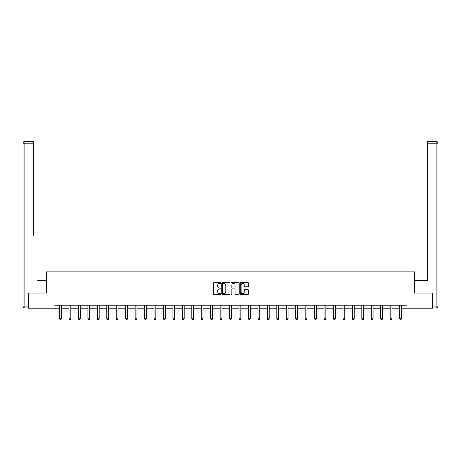 <?xml version="1.0" encoding="UTF-8"?>
<svg xmlns="http://www.w3.org/2000/svg" width="461" height="461" viewBox="0 0 461 461"><rect width="100%" height="100%" fill="white"/><g stroke="black" fill="none" stroke-linecap="round" stroke-linejoin="round"><path stroke-width="0.69" d="M220.813 283.008A0.415 0.415 0 0 0 220.398 282.587L214.083 282.587A0.594 0.594 0 0 0 213.489 283.181L213.489 293.882A0.594 0.594 0 0 0 214.083 294.475L220.398 294.475A0.415 0.415 0 0 0 220.813 294.06A0.415 0.415 0 0 0 220.398 293.645L219.58 293.645A1.902 1.902 0 0 1 217.678 291.744L217.678 290.851A1.902 1.902 0 0 1 219.58 288.949L220.398 288.949A0.415 0.415 0 0 0 220.813 288.534A0.415 0.415 0 0 0 220.398 288.119L219.58 288.119A1.902 1.902 0 0 1 217.678 286.212L217.678 285.324A1.902 1.902 0 0 1 219.58 283.423L220.398 283.423A0.415 0.415 0 0 0 220.813 283.008M247.868 286.777A0.594 0.594 0 0 0 248.462 286.183L248.462 283.181A0.594 0.594 0 0 0 247.868 282.587L240.855 282.587A0.594 0.594 0 0 0 240.262 283.181L240.262 293.882A0.594 0.594 0 0 0 240.855 294.475L247.868 294.475A0.594 0.594 0 0 0 248.462 293.882L248.462 290.257A0.594 0.594 0 0 0 247.868 289.664L244.866 289.664A0.594 0.594 0 0 0 244.272 290.257L244.272 292.055A1.59 1.59 0 0 1 242.682 293.645A1.59 1.59 0 0 1 241.097 292.055L241.097 285.013A1.59 1.59 0 0 1 242.682 283.423A1.59 1.59 0 0 1 244.272 285.013L244.272 286.183A0.594 0.594 0 0 0 244.866 286.777L247.868 286.777M33.526 141.394L24.865 141.394L33.526 141.394L29.648 141.394L33.526 141.394L33.526 143.21L24.865 143.21L24.865 306.092L28.138 306.092L28.138 293.075L46.365 293.075L46.365 271.881L414.635 271.881L414.635 293.075L432.683 293.075L432.683 308.213L406.948 308.213L406.948 305.182L54.052 305.182L54.052 308.213L59.561 308.213M28.317 293.075L28.317 308.213L54.052 308.213M229.981 283.181A0.594 0.594 0 0 0 229.388 282.587L222.375 282.587A0.594 0.594 0 0 0 221.776 283.181L221.776 293.882A0.594 0.594 0 0 0 222.375 294.475L229.388 294.475A0.594 0.594 0 0 0 229.981 293.882L229.981 283.181M231.612 282.587L238.625 282.587A0.594 0.594 0 0 1 239.224 283.181L239.224 293.882A0.594 0.594 0 0 1 238.625 294.475L235.629 294.475A0.594 0.594 0 0 1 235.029 293.882L235.029 289.543A0.594 0.594 0 0 0 234.436 288.949L232.448 288.949A0.594 0.594 0 0 0 231.854 289.543L231.854 294.06A0.415 0.415 0 0 1 231.434 294.475A0.415 0.415 0 0 1 231.019 294.06L231.019 283.181A0.594 0.594 0 0 1 231.612 282.587M61.376 308.213L69.006 308.213M70.827 308.213L78.456 308.213M80.272 308.213L87.901 308.213M89.716 308.213L97.346 308.213M99.161 308.213L106.791 308.213M108.612 308.213L116.241 308.213M118.056 308.213L125.686 308.213M127.501 308.213L135.131 308.213M136.946 308.213L144.575 308.213M146.396 308.213L154.026 308.213M155.841 308.213L163.471 308.213M165.286 308.213L172.915 308.213M174.731 308.213L182.36 308.213M184.175 308.213L191.805 308.213M193.626 308.213L201.255 308.213M203.071 308.213L210.7 308.213M212.515 308.213L220.145 308.213M221.96 308.213L229.59 308.213M231.41 308.213L239.04 308.213M240.855 308.213L248.485 308.213M250.3 308.213L257.93 308.213M259.745 308.213L267.374 308.213M269.195 308.213L276.825 308.213M278.64 308.213L286.269 308.213M288.085 308.213L295.714 308.213M297.529 308.213L305.159 308.213M306.974 308.213L314.604 308.213M316.425 308.213L324.054 308.213M325.869 308.213L333.499 308.213M335.314 308.213L342.944 308.213M344.759 308.213L352.388 308.213M354.209 308.213L361.839 308.213M363.654 308.213L371.284 308.213M373.099 308.213L380.728 308.213M382.544 308.213L390.173 308.213M391.994 308.213L399.624 308.213M401.439 308.213L406.948 308.213M223.026 283.423A0.415 0.415 0 0 0 222.611 283.838L222.611 293.231A0.415 0.415 0 0 0 223.026 293.645L223.89 293.645A1.902 1.902 0 0 0 225.792 291.744L225.792 285.324A1.902 1.902 0 0 0 223.89 283.423L223.026 283.423M235.029 285.042A1.59 1.59 0 0 0 233.445 283.452A1.59 1.59 0 0 0 231.854 285.042L231.854 287.52A0.594 0.594 0 0 0 232.448 288.119L234.436 288.119A0.594 0.594 0 0 0 235.029 287.52L235.029 285.042M61.451 305.182L61.405 305.315A0.605 0.605 174 0 0 61.376 305.499L61.376 318.822L60.927 319.606L60.016 319.606L59.561 318.822L59.561 305.499A0.605 0.605 174 0 0 59.532 305.315L59.492 305.182M59.561 318.822L61.376 318.822M46.302 293.075L46.302 280.663L37.704 280.663M33.526 143.21L33.526 235.248M23.05 306.092L24.865 306.092L24.865 307.908L28.138 307.908L24.865 307.908A1.815 1.815 0 0 1 23.05 306.092L23.05 143.21A1.815 1.815 0 0 1 24.865 141.394A1.815 1.815 0 0 0 23.05 143.21A1.815 1.815 0 0 1 24.865 141.394A1.815 1.815 0 0 0 23.05 143.21L24.865 143.21L24.865 141.394M28.138 306.092L28.138 307.908M423.296 280.663L427.474 280.663L427.474 141.394L436.135 141.394L427.474 141.394M414.698 293.075L414.698 280.663L427.474 280.663L427.474 235.248M432.862 306.092L436.135 306.092L436.135 307.908A1.815 1.815 0 0 0 437.95 306.092L437.95 143.21L437.95 306.092A1.815 1.815 0 0 1 436.135 307.908L432.862 307.908L432.683 293.075M436.135 141.394A1.815 1.815 0 0 1 437.95 143.21A1.815 1.815 0 0 0 436.135 141.394L436.135 143.21L427.474 143.21M70.896 305.182L70.856 305.315A0.605 0.605 0 0 0 70.827 305.499L70.827 318.822L70.372 319.606L69.461 319.606L69.006 318.822L69.006 305.499A0.605 0.605 0 0 0 68.983 305.315L68.937 305.182M69.006 318.822L70.827 318.822M80.341 305.182L80.3 305.315A0.605 0.605 0 0 0 80.272 305.499L80.272 318.822L79.816 319.606L78.912 319.606L78.456 318.822L78.456 305.499A0.605 0.605 0 0 0 78.428 305.315L78.387 305.182M78.456 318.822L80.272 318.822M89.786 305.182L89.745 305.315A0.605 0.605 0 0 0 89.716 305.499L89.716 318.822L89.261 319.606L88.356 319.606L87.901 318.822L87.901 305.499A0.605 0.605 0 0 0 87.872 305.315L87.832 305.182M87.901 318.822L89.716 318.822M99.236 305.182L99.19 305.315A0.605 0.605 0 0 0 99.161 305.499L99.161 318.822L98.712 319.606L97.801 319.606L97.346 318.822L97.346 305.499A0.605 0.605 0 0 0 97.317 305.315L97.277 305.182M97.346 318.822L99.161 318.822M108.681 305.182L108.64 305.315A0.605 0.605 0 0 0 108.612 305.499L108.612 318.822L108.156 319.606L107.246 319.606L106.791 318.822L106.791 305.499A0.605 0.605 0 0 0 106.762 305.315L106.722 305.182M106.791 318.822L108.612 318.822M118.125 305.182L118.085 305.315A0.605 0.605 0 0 0 118.056 305.499L118.056 318.822L117.601 319.606L116.691 319.606L116.241 318.822L116.241 305.499A0.605 0.605 0 0 0 116.212 305.315L116.166 305.182M116.241 318.822L118.056 318.822M127.57 305.182L127.53 305.315A0.605 0.605 0 0 0 127.501 305.499L127.501 318.822L127.046 319.606L126.141 319.606L125.686 318.822L125.686 305.499A0.605 0.605 0 0 0 125.657 305.315L125.617 305.182M125.686 318.822L127.501 318.822M137.021 305.182L136.975 305.315A0.605 0.605 0 0 0 136.946 305.499L136.946 318.822L136.496 319.606L135.586 319.606L135.131 318.822L135.131 305.499A0.605 0.605 0 0 0 135.102 305.315L135.061 305.182M135.131 318.822L136.946 318.822M146.465 305.182L146.419 305.315A0.605 0.605 0 0 0 146.396 305.499L146.396 318.822L145.941 319.606L145.031 319.606L144.575 318.822L144.575 305.499A0.605 0.605 0 0 0 144.547 305.315L144.506 305.182M144.575 318.822L146.396 318.822M155.91 305.182L155.87 305.315A0.605 0.605 0 0 0 155.841 305.499L155.841 318.822L155.386 319.606L154.475 319.606L154.026 318.822L154.026 305.499A0.605 0.605 0 0 0 153.997 305.315L153.951 305.182M154.026 318.822L155.841 318.822M165.355 305.182L165.315 305.315A0.605 0.605 0 0 0 165.286 305.499L165.286 318.822L164.831 319.606L163.926 319.606L163.471 318.822L163.471 305.499A0.605 0.605 0 0 0 163.442 305.315L163.401 305.182M163.471 318.822L165.286 318.822M174.8 305.182L174.759 305.315A0.605 0.605 0 0 0 174.731 305.499L174.731 318.822L174.275 319.606L173.371 319.606L172.915 318.822L172.915 305.499A0.605 0.605 0 0 0 172.887 305.315L172.846 305.182M172.915 318.822L174.731 318.822M184.25 305.182L184.204 305.315A0.605 0.605 0 0 0 184.175 305.499L184.175 318.822L183.726 319.606L182.815 319.606L182.36 318.822L182.36 305.499A0.605 0.605 0 0 0 182.331 305.315L182.291 305.182M182.36 318.822L184.175 318.822M193.695 305.182L193.655 305.315A0.605 0.605 0 0 0 193.626 305.499L193.626 318.822L193.171 319.606L192.26 319.606L191.805 318.822L191.805 305.499A0.605 0.605 0 0 0 191.782 305.315L191.736 305.182M191.805 318.822L193.626 318.822M203.14 305.182L203.099 305.315A0.605 0.605 0 0 0 203.071 305.499L203.071 318.822L202.615 319.606L201.711 319.606L201.255 318.822L201.255 305.499A0.605 0.605 0 0 0 201.227 305.315L201.186 305.182M201.255 318.822L203.071 318.822M212.584 305.182L212.544 305.315A0.605 0.605 0 0 0 212.515 305.499L212.515 318.822L212.06 319.606L211.155 319.606L210.7 318.822L210.7 305.499A0.605 0.605 0 0 0 210.671 305.315L210.631 305.182M210.7 318.822L212.515 318.822M222.035 305.182L221.989 305.315A0.605 0.605 0 0 0 221.96 305.499L221.96 318.822L221.511 319.606L220.6 319.606L220.145 318.822L220.145 305.499A0.605 0.605 0 0 0 220.116 305.315L220.076 305.182M220.145 318.822L221.96 318.822M231.48 305.182L231.439 305.315A0.605 0.605 0 0 0 231.41 305.499L231.41 318.822L230.955 319.606L230.045 319.606L229.59 318.822L229.59 305.499A0.605 0.605 0 0 0 229.561 305.315L229.52 305.182M229.59 318.822L231.41 318.822M240.924 305.182L240.884 305.315A0.605 0.605 0 0 0 240.855 305.499L240.855 318.822L240.4 319.606L239.49 319.606L239.04 318.822L239.04 305.499A0.605 0.605 0 0 0 239.011 305.315L238.965 305.182M239.04 318.822L240.855 318.822M250.369 305.182L250.329 305.315A0.605 0.605 0 0 0 250.3 305.499L250.3 318.822L249.845 319.606L248.94 319.606L248.485 318.822L248.485 305.499A0.605 0.605 0 0 0 248.456 305.315L248.416 305.182M248.485 318.822L250.3 318.822M259.814 305.182L259.774 305.315A0.605 0.605 0 0 0 259.745 305.499L259.745 318.822L259.289 319.606L258.385 319.606L257.93 318.822L257.93 305.499A0.605 0.605 0 0 0 257.901 305.315L257.86 305.182M257.93 318.822L259.745 318.822M269.264 305.182L269.218 305.315A0.605 0.605 0 0 0 269.195 305.499L269.195 318.822L268.74 319.606L267.829 319.606L267.374 318.822L267.374 305.499A0.605 0.605 0 0 0 267.345 305.315L267.305 305.182M267.374 318.822L269.195 318.822M278.709 305.182L278.669 305.315A0.605 0.605 0 0 0 278.64 305.499L278.64 318.822L278.185 319.606L277.274 319.606L276.825 318.822L276.825 305.499A0.605 0.605 0 0 0 276.796 305.315L276.75 305.182M276.825 318.822L278.64 318.822M288.154 305.182L288.113 305.315A0.605 0.605 0 0 0 288.085 305.499L288.085 318.822L287.629 319.606L286.725 319.606L286.269 318.822L286.269 305.499A0.605 0.605 0 0 0 286.241 305.315L286.2 305.182M286.269 318.822L288.085 318.822M297.599 305.182L297.558 305.315A0.605 0.605 0 0 0 297.529 305.499L297.529 318.822L297.074 319.606L296.169 319.606L295.714 318.822L295.714 305.499A0.605 0.605 0 0 0 295.685 305.315L295.645 305.182M295.714 318.822L297.529 318.822M307.049 305.182L307.003 305.315A0.605 0.605 0 0 0 306.974 305.499L306.974 318.822L306.525 319.606L305.614 319.606L305.159 318.822L305.159 305.499A0.605 0.605 0 0 0 305.13 305.315L305.09 305.182M305.159 318.822L306.974 318.822M316.494 305.182L316.453 305.315A0.605 0.605 0 0 0 316.425 305.499L316.425 318.822L315.969 319.606L315.059 319.606L314.604 318.822L314.604 305.499A0.605 0.605 0 0 0 314.581 305.315L314.535 305.182M314.604 318.822L316.425 318.822M325.939 305.182L325.898 305.315A0.605 0.605 0 0 0 325.869 305.499L325.869 318.822L325.414 319.606L324.504 319.606L324.054 318.822L324.054 305.499A0.605 0.605 0 0 0 324.025 305.315L323.979 305.182M324.054 318.822L325.869 318.822M335.383 305.182L335.343 305.315A0.605 0.605 0 0 0 335.314 305.499L335.314 318.822L334.859 319.606L333.954 319.606L333.499 318.822L333.499 305.499A0.605 0.605 0 0 0 333.47 305.315L333.43 305.182M333.499 318.822L335.314 318.822M344.834 305.182L344.788 305.315A0.605 0.605 0 0 0 344.759 305.499L344.759 318.822L344.309 319.606L343.399 319.606L342.944 318.822L342.944 305.499A0.605 0.605 0 0 0 342.915 305.315L342.875 305.182M342.944 318.822L344.759 318.822M354.279 305.182L354.238 305.315A0.605 0.605 0 0 0 354.209 305.499L354.209 318.822L353.754 319.606L352.844 319.606L352.388 318.822L352.388 305.499A0.605 0.605 0 0 0 352.36 305.315L352.319 305.182M352.388 318.822L354.209 318.822M363.723 305.182L363.683 305.315A0.605 0.605 0 0 0 363.654 305.499L363.654 318.822L363.199 319.606L362.288 319.606L361.839 318.822L361.839 305.499A0.605 0.605 0 0 0 361.81 305.315L361.764 305.182M361.839 318.822L363.654 318.822M373.168 305.182L373.128 305.315A0.605 0.605 0 0 0 373.099 305.499L373.099 318.822L372.644 319.606L371.739 319.606L371.284 318.822L371.284 305.499A0.605 0.605 0 0 0 371.255 305.315L371.214 305.182M371.284 318.822L373.099 318.822M382.613 305.182L382.572 305.315A0.605 0.605 0 0 0 382.544 305.499L382.544 318.822L382.088 319.606L381.184 319.606L380.728 318.822L380.728 305.499A0.605 0.605 0 0 0 380.7 305.315L380.659 305.182M380.728 318.822L382.544 318.822M392.063 305.182L392.017 305.315A0.605 0.605 0 0 0 391.994 305.499L391.994 318.822L391.539 319.606L390.628 319.606L390.173 318.822L390.173 305.499A0.605 0.605 0 0 0 390.144 305.315L390.104 305.182M390.173 318.822L391.994 318.822M401.508 305.182L401.468 305.315A0.605 0.605 0 0 0 401.439 305.499L401.439 318.822L400.984 319.606L400.073 319.606L399.624 318.822L399.624 305.499A0.605 0.605 0 0 0 399.595 305.315L399.549 305.182M399.624 318.822L401.439 318.822M437.95 306.092L436.135 306.092L436.135 143.21L437.95 143.21"/></g></svg>
